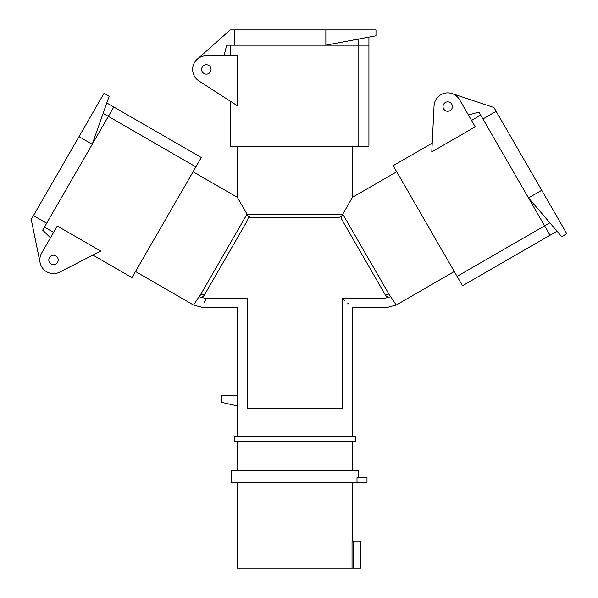 <?xml version="1.0" encoding="UTF-8"?>
<svg xmlns="http://www.w3.org/2000/svg" width="598" height="598" viewBox="0 0 598 598"><rect width="100%" height="100%" fill="white"/><g stroke="black" fill="none" stroke-linecap="round" stroke-linejoin="round"><path stroke-width="0.9" d="M557.03 231.187L550.033 235.223L482.915 118.972L496.138 111.333L566.784 233.691L561.701 236.629L528.497 197.931L541.728 190.291M496.138 111.333L493.933 107.505L452.051 93.572M480.702 115.137L471.538 120.43L468.413 115.018L478.938 112.088L550.033 235.223L462.508 285.754L457.096 276.381L549.854 222.822M368.921 37.098L368.921 45.179L234.678 45.179L234.678 29.9L375.97 29.9L375.97 35.775L325.85 45.179L325.85 29.9M234.678 29.9L230.252 29.9L197.25 59.209A13.694 13.694 0 0 0 198.925 80.947L213.942 90.642M230.252 45.179L230.252 55.756L224.003 55.756L226.732 45.179L368.921 45.179L368.921 146.233L358.09 146.233L358.09 39.132M106.78 102.961L113.777 106.997L46.659 223.256L33.428 215.616L104.067 93.258L109.157 96.196L92.242 144.297L79.011 136.658M33.428 215.616L31.216 219.444L40.088 262.679M44.446 227.083L53.603 232.375L50.479 237.787L42.682 230.14L113.777 106.997L201.294 157.528L195.882 166.909L103.125 113.351M443.028 106.564A4.702 4.702 0 0 0 447.73 111.265A4.702 4.702 0 0 0 452.424 106.564A4.702 4.702 0 0 0 447.73 101.862A4.702 4.702 0 0 0 443.028 106.564M434.051 105.891L431.786 151.885L475.223 126.806L459.585 99.717A13.694 13.694 0 0 0 434.051 105.891L433.176 123.749M457.096 276.381L393.178 165.668L432.219 143.131M344.882 300.652L342.467 298.566C355.601 309.936 355.601 309.936 342.467 298.566L383.505 298.566C389.485 310.07 389.485 310.07 383.505 298.566L390.419 296.825L388.827 293.947A3.528 2.713 150 0 1 384.417 293.364L342.011 219.907L341.421 216.454L338.132 217.672L251.646 217.672L248.357 216.454L247.766 219.907L204.523 294.807C203.29 296.877 201.571 297.55 199.358 296.825L247.019 214.144L342.751 214.144L388.827 293.947L396.242 305.025L454.286 271.507M341.421 216.454L352.469 197.318L396.706 171.776M390.419 296.825C388.214 297.55 386.487 296.877 385.254 294.807L384.417 293.364M199.358 296.825L206.273 298.566C200.293 310.07 200.293 310.07 206.273 298.566L247.31 298.566C234.169 309.943 234.169 309.943 247.31 298.566L247.31 408.285L342.467 408.285L342.467 298.566M348.851 304.09L347.67 303.066M237.309 395.36L237.466 307.088M237.608 406.005L237.608 395.36L221.91 395.36L221.91 402.409L237.608 406.005M355.406 436.488L234.371 436.488L234.371 441.189L355.406 441.189L355.406 436.488M358.344 477.615L358.344 470.566L231.433 470.566L231.433 482.317L357.013 482.317L357.013 477.615L367 477.615L367 482.317L357.013 482.317M237.309 482.317L237.309 568.1L352.035 568.1L352.035 541.07L353.642 541.07L353.642 568.1L352.035 568.1M353.642 541.07L360.691 541.07L360.691 568.1L353.642 568.1M194.103 304.173L200.95 293.947A3.528 2.713 30 0 0 205.361 293.364M204.367 302.252L206.273 298.566M385.254 294.807L386.173 295.988M386.218 296.032L387.422 296.847M249.889 217.373L251.646 217.672M341.391 218.248L342.011 219.907M352.469 436.488L352.469 307.223L388.012 307.223L396.242 305.025L395.674 304.173M394.164 301.908L390.741 296.795M237.309 146.233L237.309 197.318L248.357 216.454M199.029 296.795L195.606 301.908M237.309 307.223L201.758 307.223L193.535 305.025L135.492 271.507M237.309 197.318L193.072 171.776M230.252 101.159L230.252 146.233L358.09 146.233M237.623 105.913L237.623 55.756L206.34 55.756A13.694 13.694 0 0 0 198.925 80.947L237.623 105.913M92.929 255.077L131.964 277.614L195.882 166.909M59.755 272.105L100.726 251.07L57.288 225.992L41.643 253.081A13.694 13.694 0 0 0 59.755 272.105L75.662 263.942M211.042 69.443A4.702 4.702 0 0 0 206.34 64.741A4.702 4.702 0 0 0 201.646 69.443A4.702 4.702 0 0 0 206.34 74.145A4.702 4.702 0 0 0 211.042 69.443M58.2 259.928A4.702 4.702 0 0 0 53.506 255.226A4.702 4.702 0 0 0 48.804 259.928A4.702 4.702 0 0 0 53.506 264.63A4.702 4.702 0 0 0 58.2 259.928M352.469 146.233L352.469 197.318M237.309 405.937L237.309 436.488M352.469 441.189L352.469 470.566M352.469 482.317L352.469 541.07M237.309 441.189L237.309 470.566"/></g></svg>
